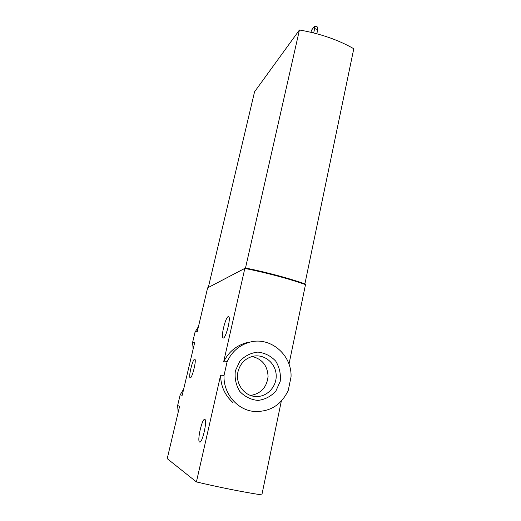<?xml version="1.0" encoding="UTF-8"?>
<svg xmlns="http://www.w3.org/2000/svg" width="521" height="521" viewBox="0 0 521 521"><rect width="100%" height="100%" fill="white"/><g stroke="black" fill="none" stroke-linecap="round" stroke-linejoin="round"><path stroke-width="0.78" d="M224.037 375.374L227.117 361.724C231.949 351.46 239.588 344.922 250.028 342.108C270.49 336.494 291.994 354.905 291.044 376.885L288.269 390.327C281.366 404.928 270.073 411.974 254.398 411.479C237.329 410.229 223.131 393.401 224.037 375.374L220.617 375.231C220.722 385.976 224.759 395.035 232.731 402.388M227.117 361.724L223.646 361.854C228.641 351.773 236.508 345.325 247.26 342.499L250.028 342.108M235.355 370.828L239.881 361.112C244.903 355.85 250.907 352.847 257.908 352.098C264.876 352.906 270.816 355.915 275.726 361.131C279.484 367.305 280.982 374.058 280.207 381.372L275.87 391.069C270.972 396.416 265 399.535 257.96 400.428C250.881 399.724 244.831 396.728 239.797 391.44C235.961 385.13 234.483 378.259 235.355 370.828M220.617 375.231L196.417 481.932L167.215 458.656L179.628 406.191L177.615 405.585L178.156 412.411M193.135 349.109L192.588 342.479L194.795 342.069L182.207 395.283L180.162 394.853L183.698 388.998M180.162 394.853L177.615 405.585M223.646 361.854L244.844 268.4L207.625 287.846L197.283 331.558L195.036 332.131L198.475 326.53M195.036 332.131L192.588 342.479M281.314 401.137L261.835 494.95C242.2 491.896 220.396 487.552 196.417 481.932M244.844 268.4C267.514 273.037 287.735 278.429 305.508 284.583L288.992 364.146M194.652 359.184L194.789 359.21C196.821 359.555 191.982 379.106 190.178 377.797C188.218 377.406 192.685 358.871 194.652 359.184M228.263 316.612L228.628 316.638C231.311 317.4 225.502 339.757 223.099 337.901C220.604 337.178 225.528 316.944 228.263 316.612M204.779 419.392L204.799 419.398C207.658 419.77 202.285 443.605 199.667 442.062C196.795 441.534 202.148 417.94 204.779 419.392M183.262 471.446L186.505 474.032M238.006 371.642C240.331 363.117 245.593 357.947 253.792 356.123C264.661 354.156 275.479 363.176 276.163 374.677C277.055 386.159 267.475 396.872 256.358 396.52C244.557 396.611 234.984 383.658 238.006 371.642M252.092 356.501C262.219 358.976 267.547 365.651 268.074 376.533C266.772 387.383 260.923 393.687 250.542 395.439M304.407 284.023L304.909 283.854C287.455 277.83 267.651 272.542 245.502 267.989L208.374 287.455M245.091 268.445L245.678 268.139C267.56 272.652 287.149 277.882 304.446 283.828L304.368 284.192M245.678 268.139L245.586 268.549M208.315 287.436L254.567 91.774L299.438 29.984C320.135 33.591 338.246 39.843 353.785 48.733L304.909 283.854M299.438 29.984L245.502 267.989M310.874 32.269L311.623 30.062L314.684 26.05L317.764 27.118L317.745 29.619L314.658 28.544L313.681 32.947M317.745 29.619L316.833 33.767M314.684 26.05L314.658 28.544M256.358 396.52L252.144 395.927"/></g></svg>
